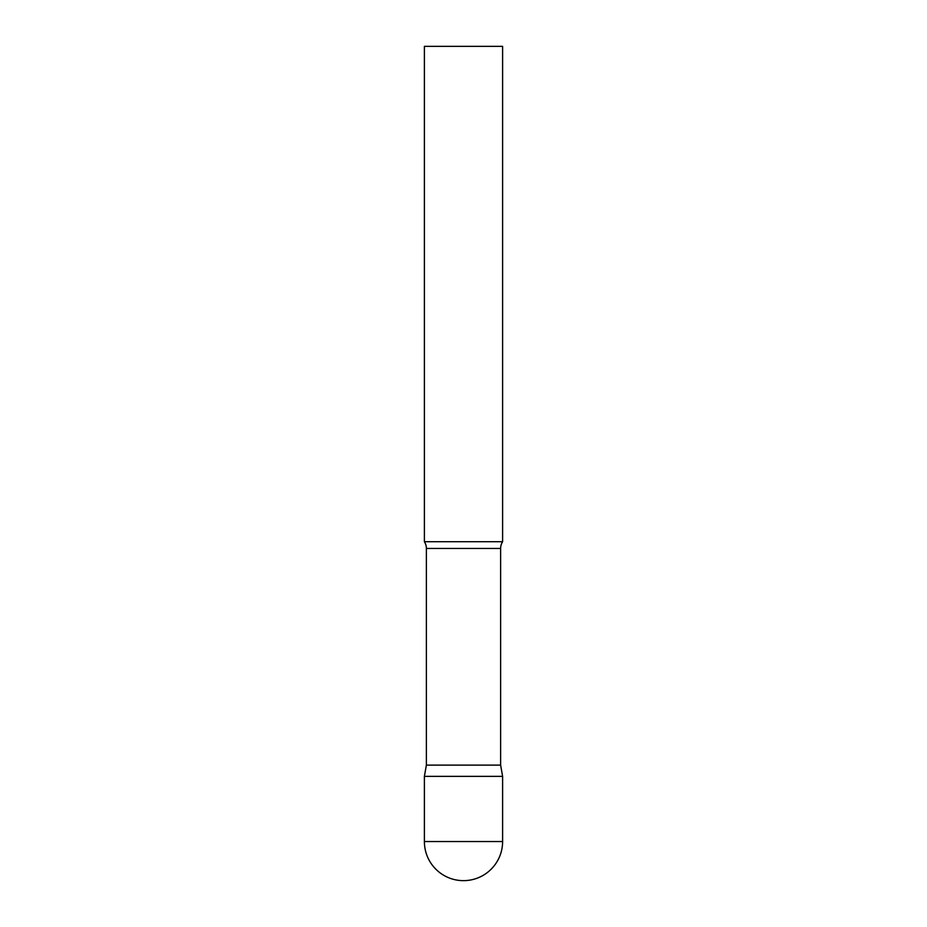 <?xml version="1.0" encoding="UTF-8"?>
<svg xmlns="http://www.w3.org/2000/svg" width="927" height="927" viewBox="0 0 927 927"><rect width="100%" height="100%" fill="white"/><g stroke="black" fill="none" stroke-linecap="round" stroke-linejoin="round"><path stroke-width="1.39" d="M424.392 841.542L424.392 776.362L426.374 765.123L500.626 765.123L502.608 776.362L424.392 776.362L502.608 776.362L502.608 841.542A39.108 39.108 0 0 1 463.5 880.65A39.108 39.108 0 0 1 424.392 841.542L502.608 841.542M500.626 765.123L500.626 548.471A12.514 12.514 0 0 1 502.608 541.716L502.608 46.35L424.392 46.35L424.392 541.716A12.514 12.514 0 0 1 426.374 548.471L500.626 548.471M426.374 765.123L426.374 548.471M424.392 541.716L502.608 541.716"/></g></svg>
